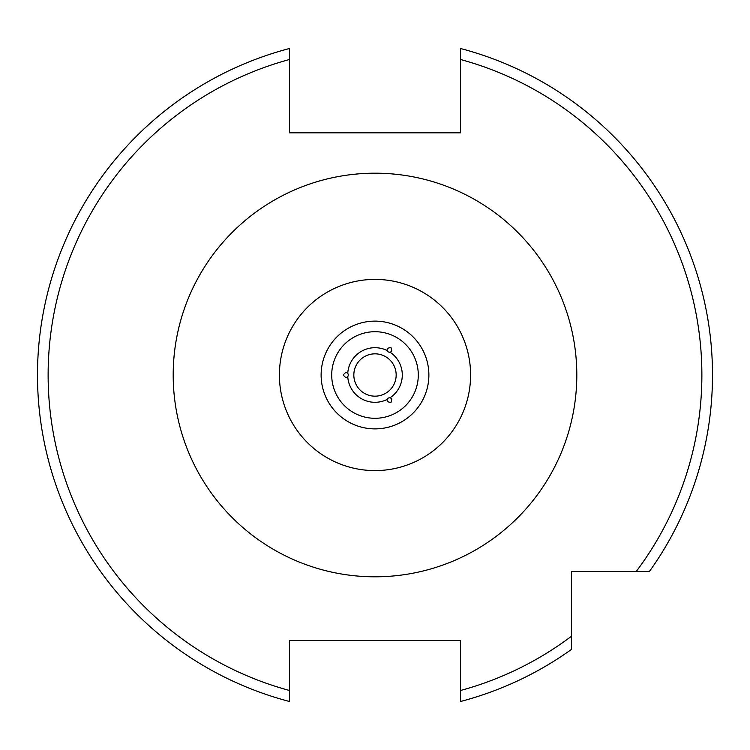 <?xml version="1.0" encoding="UTF-8"?>
<svg xmlns="http://www.w3.org/2000/svg" width="750" height="750" viewBox="0 0 750 750"><rect width="100%" height="100%" fill="white"/><g stroke="black" fill="none" stroke-linecap="round" stroke-linejoin="round"><path stroke-width="1.12" d="M390.928 402.6L387.309 401.625L387.075 399.488L388.284 398.016L390.169 397.697L391.903 398.972L390.928 402.6M390.928 347.4L391.903 351.028L390.169 352.303L388.284 351.984L387.075 350.512L387.309 348.375L390.928 347.4M343.134 375L345.787 372.347L347.756 373.219L348.422 375L347.756 376.781L345.787 377.653L343.134 375M347.756 373.219A27.3 27.3 0 0 1 387.075 350.512M390.169 352.303A27.3 27.3 0 0 1 390.169 397.697M353.831 375A21.169 21.169 0 0 1 375 353.831A21.169 21.169 0 0 1 396.169 375A21.169 21.169 0 0 1 375 396.169A21.169 21.169 0 0 1 353.831 375M470.597 375A95.597 95.597 0 0 1 375 470.597A95.597 95.597 0 0 1 279.403 375A95.597 95.597 0 0 1 375 279.403A95.597 95.597 0 0 1 470.597 375M289.5 700.931L289.5 701.494A337.5 337.5 0 0 1 289.5 48.506L289.5 132.825L460.5 132.825L460.5 48.506A337.5 337.5 0 0 1 649.397 571.5L571.5 571.5L571.5 649.397A337.5 337.5 0 0 1 460.5 701.494L460.5 690.497L460.5 701.494A337.5 337.5 0 0 0 571.5 649.397M712.5 375A337.5 337.5 0 0 1 649.397 571.5L636.225 571.5A326.878 326.878 0 0 0 460.5 59.503L460.5 48.506M289.5 701.494L289.5 690.497A326.878 326.878 0 0 1 289.5 59.503L289.5 48.506A337.5 337.5 0 0 0 289.5 701.494L289.5 640.538L460.5 640.538L460.5 690.497A326.878 326.878 0 0 0 571.5 636.225M387.075 399.488A27.3 27.3 0 0 1 347.756 376.781M173.194 375A201.806 201.806 0 0 1 375 173.194A201.806 201.806 0 0 1 576.806 375A201.806 201.806 0 0 1 375 576.806A201.806 201.806 0 0 1 173.194 375M428.878 375A53.878 53.878 0 0 1 375 428.878A53.878 53.878 0 0 1 321.122 375A53.878 53.878 0 0 1 375 321.122A53.878 53.878 0 0 1 428.878 375M418.294 375A43.294 43.294 0 0 1 375 418.294A43.294 43.294 0 0 1 331.706 375A43.294 43.294 0 0 1 375 331.706A43.294 43.294 0 0 1 418.294 375"/></g></svg>

